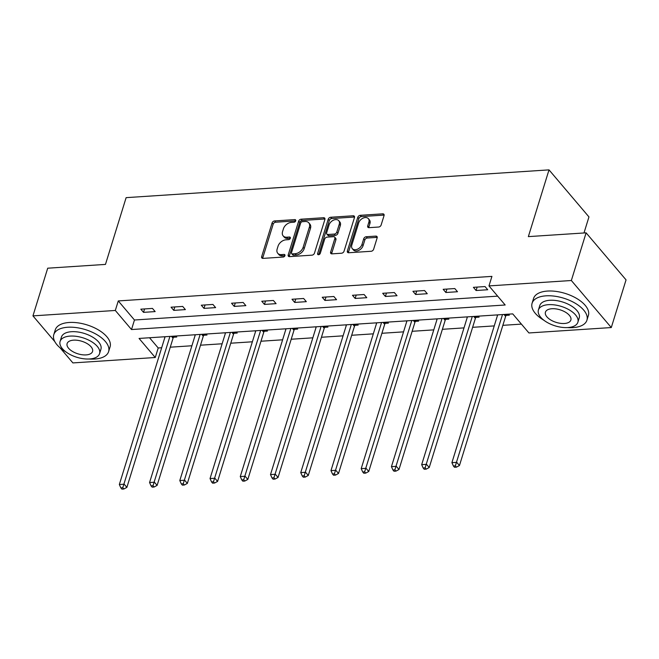 <?xml version="1.0" encoding="UTF-8"?>
<svg xmlns="http://www.w3.org/2000/svg" width="659" height="659" viewBox="0 0 659 659"><rect width="100%" height="100%" fill="white"/><g stroke="black" fill="none" stroke-linecap="round" stroke-linejoin="round"><path stroke-width="0.99" d="M295.718 220.839A1.573 1.087 -40.3 0 0 295.586 219.9A1.573 1.087 -40.3 0 0 294.787 219.612L274.581 220.938A2.257 1.549 -40.3 0 0 272.093 222.94L261.664 256.631A2.257 1.549 -40.3 0 0 261.854 257.966A2.257 1.549 -40.3 0 0 262.99 258.386L283.197 257.051A1.573 1.087 -40.3 0 0 284.935 255.659A1.573 1.087 -40.3 0 0 284.812 254.72A1.573 1.087 -40.3 0 0 284.013 254.432L281.393 254.605A7.208 4.951 -40.3 0 1 277.752 253.278A7.208 4.951 -40.3 0 1 277.159 249.011L278.032 246.202A7.208 4.951 -40.3 0 1 285.973 239.818L288.593 239.645A1.573 1.087 -40.3 0 0 290.331 238.245A1.573 1.087 -40.3 0 0 290.199 237.314A1.573 1.087 -40.3 0 0 289.4 237.026L286.789 237.199A7.208 4.951 -40.3 0 1 283.139 235.873A7.208 4.951 -40.3 0 1 282.554 231.606L283.419 228.797A7.208 4.951 -40.3 0 1 291.36 222.404L293.98 222.231A1.573 1.087 -40.3 0 0 295.718 220.839M378.637 227.034A2.257 1.549 -40.3 0 0 381.124 225.04L384.049 215.584A2.257 1.549 -40.3 0 0 383.868 214.249A2.257 1.549 -40.3 0 0 382.722 213.837L360.275 215.312A2.257 1.549 -40.3 0 0 357.796 217.305L347.367 251.005A2.257 1.549 -40.3 0 0 347.548 252.339A2.257 1.549 -40.3 0 0 348.685 252.751L371.132 251.277A2.257 1.549 -40.3 0 0 373.62 249.283L377.154 237.858A2.257 1.549 -40.3 0 0 376.964 236.532A2.257 1.549 -40.3 0 0 375.828 236.111L366.223 236.746A2.257 1.549 -40.3 0 0 363.743 238.739L361.989 244.407A6.03 4.143 -40.3 0 1 357.516 249.193A6.03 4.143 -40.3 0 1 352.301 248.641A6.03 4.143 -40.3 0 1 351.807 245.074L358.677 222.89A6.03 4.143 -40.3 0 1 363.15 218.104A6.03 4.143 -40.3 0 1 368.365 218.656A6.03 4.143 -40.3 0 1 368.859 222.223L367.714 225.922A2.257 1.549 -40.3 0 0 367.895 227.256A2.257 1.549 -40.3 0 0 369.032 227.668L378.637 227.034M54.796 341.609L32.95 315.875L47.712 268.197L105.465 264.407L126.124 197.651L549.013 169.874L528.353 236.622L586.106 232.833L571.345 280.512L611.288 327.556L528.922 332.96L512.727 313.89L139.065 338.438L155.26 357.507L72.894 362.92L60.06 347.804M32.95 315.875L115.317 310.463L131.512 329.541L505.173 304.993L488.978 285.915L571.345 280.512M488.978 285.915L491.927 276.385L118.274 300.932L115.317 310.463M324.887 219.472A2.257 1.549 -40.3 0 0 324.698 218.137A2.257 1.549 -40.3 0 0 323.561 217.725L301.114 219.2A2.257 1.549 -40.3 0 0 298.634 221.193L288.205 254.893A2.257 1.549 -40.3 0 0 288.387 256.227A2.257 1.549 -40.3 0 0 289.523 256.639L311.971 255.165A2.257 1.549 -40.3 0 0 314.458 253.163L324.887 219.472M330.694 217.256L353.142 215.781A2.257 1.549 -40.3 0 1 354.287 216.193A2.257 1.549 -40.3 0 1 354.468 217.528L344.039 251.227A2.257 1.549 -40.3 0 1 341.551 253.221L331.947 253.855A2.257 1.549 -40.3 0 1 330.81 253.435A2.257 1.549 -40.3 0 1 330.629 252.109L334.854 238.443A2.257 1.549 -40.3 0 0 334.673 237.108A2.257 1.549 -40.3 0 0 333.536 236.688L327.161 237.108A2.257 1.549 -40.3 0 0 324.681 239.11L320.274 253.336A1.573 1.087 -40.3 0 1 319.104 254.588A1.573 1.087 -40.3 0 1 317.737 254.44A1.573 1.087 -40.3 0 1 317.613 253.509L328.215 219.249A2.257 1.549 -40.3 0 1 330.694 217.256L331.774 218.524L354.221 217.05L353.142 215.781M583.989 232.965L588.957 216.918L549.013 169.874M118.274 300.932L134.461 320.002L497.66 296.146M143.522 312.358L155.153 311.592L152.451 308.42L140.828 309.178L143.522 312.358L144.585 308.931M173.762 310.373L185.385 309.606L182.691 306.427L171.06 307.193L173.762 310.373L174.816 306.946M203.993 308.387L215.625 307.621L212.923 304.442L201.292 305.208L203.993 308.387L205.056 304.96M234.225 306.402L245.856 305.636L243.155 302.456L231.531 303.222L234.225 306.402L235.288 302.975M264.465 304.417L276.088 303.651L273.394 300.471L261.763 301.237L264.465 304.417L265.519 300.99M294.697 302.432L306.32 301.665L303.626 298.486L291.995 299.252L294.697 302.432L295.759 299.005M324.928 300.438L336.56 299.68L333.858 296.501L322.226 297.267L324.928 300.438L325.991 297.02M355.16 298.453L366.791 297.695L364.089 294.515L352.466 295.281L355.16 298.453L356.222 295.034M385.4 296.468L397.023 295.71L394.329 292.53L382.698 293.288L385.4 296.468L386.454 293.041M415.631 294.482L427.263 293.716L424.561 290.545L412.929 291.303L415.631 294.482L416.694 291.056M445.863 292.497L457.494 291.731L454.792 288.551L443.169 289.317L445.863 292.497L446.926 289.07M476.095 290.512L487.726 289.746L485.024 286.566L473.401 287.332L476.095 290.512L477.157 287.085M149.535 337.754L158.218 347.977L161.677 347.746M170.277 347.186L191.909 345.761M200.509 345.192L222.141 343.776M230.749 343.207L252.372 341.79M260.98 341.222L282.612 339.805M291.212 339.237L312.844 337.82M321.452 337.251L343.075 335.835M351.684 335.266L373.315 333.841M381.915 333.281L403.547 331.856M412.147 331.296L433.779 329.871M442.387 329.311L464.01 327.885M472.618 327.317L494.25 325.9M502.85 325.332L521.409 324.113M173.605 337.235L176.744 337.021L175.887 336.016M164.849 337.474L164.264 336.782M203.845 335.242L206.975 335.036L206.127 334.031M195.089 335.489L194.496 334.797M234.077 333.256L237.215 333.05L236.359 332.045M225.32 333.503L224.727 332.811M264.308 331.271L267.447 331.065L266.59 330.06M255.552 331.518L254.967 330.826M294.54 329.286L297.679 329.08L296.83 328.075M285.792 329.533L285.199 328.841M324.78 327.301L327.918 327.095L327.062 326.09M316.023 327.548L315.43 326.856M355.012 325.315L358.15 325.109L357.293 324.104M346.255 325.562L345.67 324.862M385.243 323.33L388.382 323.124L387.525 322.119M376.487 323.577L375.902 322.877M415.483 321.345L418.613 321.139L417.765 320.134M406.727 321.592L406.133 320.892M445.715 319.36L448.853 319.154L447.996 318.14M436.958 319.599L436.365 318.907M475.946 317.366L479.085 317.16L478.228 316.155M467.19 317.613L466.605 316.921M506.178 315.381L509.316 315.175L508.468 314.17M497.43 315.628L496.837 314.936M586.106 232.833L626.05 279.877L611.288 327.556M158.218 347.977L155.26 357.507M134.461 320.002L131.512 329.541M283.139 235.873L284.218 237.141A7.208 4.951 -40.3 0 0 287.868 238.467L286.789 237.199M290.306 238.303L287.868 238.467M277.752 253.278L278.831 254.555A7.208 4.951 -40.3 0 0 282.472 255.873L281.393 254.605M284.919 255.717L282.472 255.873M295.693 220.897L275.66 222.215A2.257 1.549 -40.3 0 0 273.172 224.208L262.743 257.908A2.257 1.549 -40.3 0 0 262.661 258.377M324.969 219.002A2.257 1.549 -40.3 0 0 324.64 218.994L302.193 220.468A2.257 1.549 -40.3 0 0 299.713 222.47L289.285 256.162A2.257 1.549 -40.3 0 0 289.194 256.631M302.399 221.679A1.573 1.087 -40.3 0 0 300.661 223.08L291.5 252.661A1.573 1.087 -40.3 0 0 291.632 253.591A1.573 1.087 -40.3 0 0 292.431 253.88L295.191 253.699A7.208 4.951 -40.3 0 0 303.132 247.306L309.392 227.091A7.208 4.951 -40.3 0 0 308.799 222.824A7.208 4.951 -40.3 0 0 305.158 221.498L302.399 221.679M291.632 253.591L292.711 254.86A1.573 1.087 -40.3 0 0 293.51 255.148L292.431 253.88M308.799 222.824L309.878 224.093A7.208 4.951 -40.3 0 1 310.471 228.36L304.211 248.583A7.208 4.951 -40.3 0 1 296.27 254.967L293.51 255.148M334.673 237.108L335.752 238.377A2.257 1.549 -40.3 0 1 335.933 239.711L331.708 253.377A2.257 1.549 -40.3 0 0 331.617 253.847M318.709 254.712L329.294 220.526L328.215 219.249M339.245 224.258A6.03 4.143 -40.3 0 0 338.751 220.691A6.03 4.143 -40.3 0 0 333.536 220.139A6.03 4.143 -40.3 0 0 329.063 224.925L326.65 232.742A2.257 1.549 -40.3 0 0 326.831 234.077A2.257 1.549 -40.3 0 0 327.968 234.489L334.344 234.069A2.257 1.549 -40.3 0 0 336.823 232.075L339.245 224.258L340.324 225.526A6.03 4.143 -40.3 0 0 339.83 221.959L338.751 220.691M326.831 234.077L327.91 235.345A2.257 1.549 -40.3 0 0 329.047 235.757L327.968 234.489M340.324 225.526L337.902 233.344A2.257 1.549 -40.3 0 1 335.423 235.345L329.047 235.757M331.774 218.524A2.257 1.549 -40.3 0 0 329.294 220.526M368.365 218.656L369.444 219.925A6.03 4.143 -40.3 0 1 369.938 223.492L368.793 227.19A2.257 1.549 -40.3 0 0 368.702 227.66M352.301 248.641L353.381 249.909A6.03 4.143 -40.3 0 0 358.595 250.469A6.03 4.143 -40.3 0 0 363.068 245.675L361.989 244.407M377.236 237.397A2.257 1.549 -40.3 0 0 376.907 237.388L367.302 238.014A2.257 1.549 -40.3 0 0 364.822 240.016L363.068 245.675M384.131 215.114A2.257 1.549 -40.3 0 0 383.802 215.106L361.354 216.58A2.257 1.549 -40.3 0 0 358.875 218.582L348.446 252.273A2.257 1.549 -40.3 0 0 348.364 252.743M165.088 336.733L119.337 484.522L124.18 484.2L126.882 487.38L173.045 338.24A2.298 1.573 139.7 0 1 173.408 337.515L174.388 336.115M122.772 487.726L120.828 487.858L121.915 489.126L123.851 489.003L122.772 487.726L169.931 336.411M120.828 487.858L119.337 484.522M126.882 487.38L123.851 489.003M89.064 359.007A28.699 14.168 -162.8 0 0 94.682 359.04A28.699 14.168 -162.8 0 0 108.603 351.634A28.699 14.168 -162.8 0 0 97.013 334.723A28.699 14.168 -162.8 0 0 67.696 327.251A28.699 14.168 -162.8 0 0 53.783 334.665A28.699 14.168 -162.8 0 0 65.735 351.782M108.603 351.634L110.078 346.865A28.699 14.168 -162.8 0 0 98.488 329.961A28.699 14.168 -162.8 0 0 69.17 322.482A28.699 14.168 -162.8 0 0 55.257 329.895L53.783 334.665M60.093 341.428L61.452 337.037A20.66 10.198 17.2 0 1 71.477 331.708A20.66 10.198 17.2 0 1 92.581 337.087A20.66 10.198 17.2 0 1 100.926 349.254L99.567 353.644A20.66 10.198 -162.8 0 0 91.222 341.469A20.66 10.198 -162.8 0 0 70.118 336.09A20.66 10.198 -162.8 0 0 60.093 341.428A20.66 10.198 -162.8 0 0 68.445 353.595A20.66 10.198 -162.8 0 0 89.55 358.974A20.66 10.198 -162.8 0 0 99.567 353.644M86.098 354.904A13.312 6.574 -162.8 0 0 92.557 351.469A13.312 6.574 -162.8 0 0 87.177 343.627A13.312 6.574 -162.8 0 0 73.569 340.159A13.312 6.574 -162.8 0 0 67.111 343.594A13.312 6.574 -162.8 0 0 72.49 351.436A13.312 6.574 -162.8 0 0 86.098 354.904M567.383 327.581A28.699 14.168 -162.8 0 0 573 327.622A28.699 14.168 -162.8 0 0 586.922 320.208A28.699 14.168 -162.8 0 0 575.332 303.305A28.699 14.168 -162.8 0 0 546.014 295.833A28.699 14.168 -162.8 0 0 532.093 303.239A28.699 14.168 -162.8 0 0 544.054 320.365M586.922 320.208L588.396 315.447A28.699 14.168 -162.8 0 0 576.806 298.535A28.699 14.168 -162.8 0 0 547.489 291.064A28.699 14.168 -162.8 0 0 533.568 298.469L532.093 303.239M538.411 310.002L539.77 305.619A20.66 10.198 17.2 0 1 549.795 300.282A20.66 10.198 17.2 0 1 570.9 305.661A20.66 10.198 17.2 0 1 579.245 317.836L577.885 322.218A20.66 10.198 -162.8 0 0 569.541 310.051A20.66 10.198 -162.8 0 0 548.436 304.672A20.66 10.198 -162.8 0 0 538.411 310.002A20.66 10.198 -162.8 0 0 546.756 322.177A20.66 10.198 -162.8 0 0 567.869 327.556A20.66 10.198 -162.8 0 0 577.885 322.218M564.409 323.487A13.312 6.574 -162.8 0 0 570.867 320.052A13.312 6.574 -162.8 0 0 565.488 312.201A13.312 6.574 -162.8 0 0 551.888 308.733A13.312 6.574 -162.8 0 0 545.43 312.177A13.312 6.574 -162.8 0 0 550.809 320.019A13.312 6.574 -162.8 0 0 564.409 323.487M195.319 334.739L149.568 482.536L154.412 482.215L157.114 485.395L203.277 336.255A2.298 1.573 139.7 0 1 203.639 335.53L204.619 334.129M153.003 485.741L151.068 485.872L152.147 487.141L154.082 487.017L153.003 485.741L200.163 334.426M151.068 485.872L149.568 482.536M157.114 485.395L154.082 487.017M225.551 332.754L179.8 480.543L184.652 480.23L187.345 483.409L233.517 334.27A2.298 1.573 139.7 0 1 233.871 333.545L234.851 332.144M183.235 483.755L181.299 483.887L182.378 485.156L184.314 485.024L183.235 483.755L230.395 332.441M181.299 483.887L179.8 480.543M187.345 483.409L184.314 485.024M255.783 330.769L210.04 478.558L214.883 478.245L217.585 481.424L263.748 332.284A2.298 1.573 139.7 0 1 264.111 331.559L265.091 330.159M213.475 481.77L211.531 481.894L212.61 483.171L214.554 483.039L213.475 481.77L260.635 330.456M211.531 481.894L210.04 478.558M217.585 481.424L214.554 483.039M286.022 328.783L240.271 476.572L245.115 476.259L247.817 479.431L293.98 330.291A2.298 1.573 139.7 0 1 294.342 329.574L295.323 328.174M243.706 479.785L241.771 479.909L242.85 481.185L244.786 481.054L243.706 479.785L290.866 328.47M241.771 479.909L240.271 476.572M247.817 479.431L244.786 481.054M316.254 326.798L270.503 474.587L275.347 474.266L278.049 477.445L324.22 328.306A2.298 1.573 139.7 0 1 324.574 327.589L325.554 326.189M273.938 477.8L272.002 477.923L273.081 479.2L275.017 479.068L273.938 477.8L321.098 326.477M272.002 477.923L270.503 474.587M278.049 477.445L275.017 479.068M346.486 324.813L300.743 472.602L305.587 472.281L308.28 475.46L354.451 326.32A2.298 1.573 139.7 0 1 354.814 325.604L355.794 324.203M304.17 475.814L302.234 475.938L303.313 477.215L305.249 477.083L304.17 475.814L351.329 324.492M302.234 475.938L300.743 472.602M308.28 475.46L305.249 477.083M376.726 322.828L330.975 470.617L335.818 470.295L338.52 473.475L384.683 324.335A2.298 1.573 139.7 0 1 385.045 323.618L386.026 322.218M334.41 473.829L332.466 473.953L333.553 475.221L335.489 475.098L334.41 473.829L381.569 322.506M332.466 473.953L330.975 470.617M338.52 473.475L335.489 475.098M406.957 320.842L361.206 468.631L366.05 468.31L368.752 471.49L414.915 322.35A2.298 1.573 139.7 0 1 415.277 321.633L416.257 320.233M364.641 471.836L362.705 471.968L363.784 473.236L365.72 473.113L364.641 471.836L411.801 320.521M362.705 471.968L361.206 468.631M368.752 471.49L365.72 473.113M437.189 318.857L391.438 466.646L396.29 466.325L398.983 469.505L445.154 320.365A2.298 1.573 139.7 0 1 445.509 319.64L446.489 318.239M394.873 469.851L392.937 469.982L394.016 471.251L395.952 471.127L394.873 469.851L442.032 318.536M392.937 469.982L391.438 466.646M398.983 469.505L395.952 471.127M467.42 316.864L421.678 464.661L426.521 464.34L429.223 467.519L475.386 318.379A2.298 1.573 139.7 0 1 475.749 317.654L476.729 316.254M425.113 467.865L423.169 467.997L424.248 469.266L426.192 469.142L425.113 467.865L472.272 316.551M423.169 467.997L421.678 464.661M429.223 467.519L426.192 469.142M497.66 314.878L451.909 462.667L456.753 462.354L459.455 465.534L505.618 316.394A2.298 1.573 139.7 0 1 505.98 315.669L506.96 314.269M455.344 465.88L453.408 466.012L454.488 467.28L456.423 467.149L455.344 465.88L502.504 314.565M453.408 466.012L451.909 462.667M459.455 465.534L456.423 467.149M295.743 220.74L294.787 219.612M284.968 255.552L284.013 254.432M290.355 238.146L289.4 237.026M262.743 257.908L261.664 256.631M273.172 224.208L272.093 222.94M275.66 222.215L274.581 220.938M289.285 256.162L288.205 254.893M299.713 222.47L298.634 221.193M302.193 220.468L301.114 219.2M324.64 218.994L323.561 217.725M296.27 254.967L295.191 253.699M304.211 248.583L303.132 247.306M310.471 228.36L309.392 227.091M331.708 253.377L330.629 252.109M335.933 239.711L334.854 238.443M318.643 254.72L317.613 253.509M335.423 235.345L334.344 234.069M337.902 233.344L336.823 232.075M368.793 227.19L367.714 225.922M369.938 223.492L368.859 222.223M364.822 240.016L363.743 238.739M367.302 238.014L366.223 236.746M376.907 237.388L375.828 236.111M348.446 252.273L347.367 251.005M358.875 218.582L357.796 217.305M361.354 216.58L360.275 215.312M383.802 215.106L382.722 213.837M173.045 338.24L171.414 336.312M173.408 337.515L172.337 336.255M203.277 336.255L201.646 334.327M203.639 335.53L202.568 334.27M233.517 334.27L231.877 332.342M233.871 333.545L232.8 332.284M263.748 332.284L262.109 330.357M264.111 331.559L263.032 330.291M293.98 330.291L292.349 328.371M294.342 329.574L293.271 328.306M324.22 328.306L322.581 326.386M324.574 327.589L323.503 326.32M354.451 326.32L352.812 324.393M354.814 325.604L353.735 324.335M384.683 324.335L383.052 322.408M385.045 323.618L383.966 322.35M414.915 322.35L413.284 320.422M415.277 321.633L414.206 320.365M445.154 320.365L443.515 318.437M445.509 319.64L444.438 318.379M475.386 318.379L473.747 316.452M475.749 317.654L474.669 316.394M505.618 316.394L503.987 314.467M505.98 315.669L504.909 314.409"/></g></svg>
